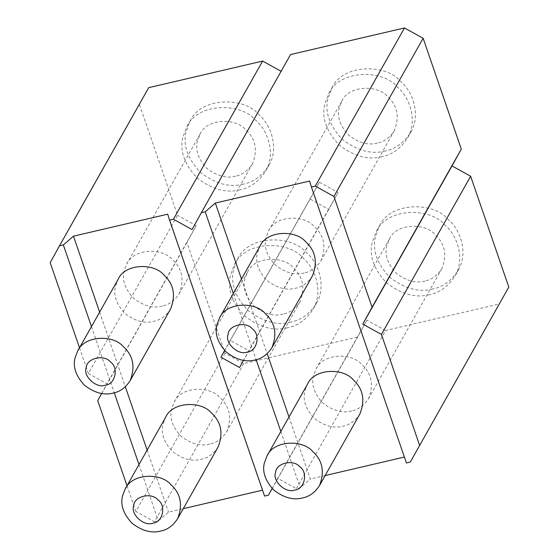 <?xml version="1.0" encoding="UTF-8"?>
<svg xmlns="http://www.w3.org/2000/svg" width="559" height="559" viewBox="0 0 559 559"><rect width="100%" height="100%" fill="white"/><g stroke="black" fill="none" stroke-linecap="round" stroke-linejoin="round"><path stroke-width="0.42" stroke-dasharray="2.79 2.1" d="M359.961 413.828C355.454 420.745 349.822 424.861 343.072 426.182C333.856 428.655 324.234 426.007 314.214 418.251C305.703 408.992 302.587 399.937 304.858 391.09L307.478 384.222M241.481 279.011L267.181 353.644M288.996 416.986L310.35 479.014L300.218 487.762L296.361 488.664L385.584 330.495L499.515 303.9M309.581 181.06L404.395 457.059M325.135 475.562L310.35 479.014M312.453 275.853C307.939 282.77 302.314 286.886 295.564 288.206C286.348 290.68 276.726 288.032 266.706 280.269C258.195 271.01 255.079 261.961 257.35 253.108L259.97 246.239M406.428 462.971L404.597 457.01M233.32 293.482L256.12 359.696M280.828 431.457L300.218 487.762M290.568 54.544L192.051 229.553M319.434 182.199L310.147 199.039L328.79 209.359L338.076 192.52L319.434 182.199L230.21 340.368L248.853 350.689L243.514 360.359M385.584 330.495L366.949 320.174L277.718 478.343L296.361 488.664M432.82 288.954C418.998 292.657 404.569 288.696 389.532 277.047C376.773 263.163 372.098 249.587 375.508 236.31L379.428 226.004C389.455 202.225 433.204 201.121 448.052 219.373C460.42 229.323 468.596 253.297 458.156 270.416C451.392 280.793 442.945 286.97 432.82 288.954M385.312 150.979C371.49 154.682 357.061 150.713 342.024 139.072C329.265 125.188 324.59 111.604 327.993 98.335L331.92 88.029C341.947 64.25 385.689 63.139 400.544 81.397C412.912 91.348 421.088 115.322 410.648 132.441C403.884 142.818 395.437 148.994 385.312 150.979M148.715 87.658L139.429 104.498L177.58 215.313L88.357 373.482L106.993 383.802L101.661 393.473M366.949 320.174L357.662 337.014L243.731 363.609L225.088 353.288L186.937 242.473L196.223 225.633L177.58 215.313M290.966 322.068C277.145 325.771 262.716 321.802 247.679 310.161C234.92 296.277 230.245 282.693 233.655 269.417L237.575 259.117C247.602 235.339 291.351 234.228 306.199 252.486C318.567 262.437 326.742 286.411 316.303 303.53C309.539 313.906 301.091 320.083 290.966 322.068M243.458 184.086C229.637 187.796 215.208 183.827 200.171 172.186C187.412 158.302 182.737 144.718 186.14 131.442L190.067 121.142C200.094 97.364 243.836 96.253 258.691 114.511C271.052 124.461 279.234 148.428 268.795 165.555C262.031 175.931 253.583 182.108 243.458 184.086M328.79 209.359L239.566 367.529M338.076 192.52L248.853 350.689M429.633 294.6C415.812 298.31 401.383 294.341 386.346 282.7C373.587 268.809 368.912 255.232 372.322 241.956L376.242 231.657C386.269 207.871 430.018 206.767 444.866 225.025C457.234 234.976 465.409 258.943 454.97 276.069C448.206 286.446 439.758 292.623 429.633 294.6M382.125 156.625C368.304 160.335 353.875 156.366 338.838 144.725C326.079 130.834 321.404 117.257 324.807 103.981L328.734 93.681C338.761 69.896 382.503 68.792 397.358 87.043C409.726 97 417.901 120.968 407.462 138.087C400.698 148.463 392.25 154.647 382.125 156.625M277.718 478.343L272.149 488.447M230.21 340.368L224.641 350.465M357.662 337.014L272.205 488.503M310.147 199.039L224.697 350.528M243.731 363.609L154.508 521.778L158.365 520.876L168.497 512.121L183.282 508.669M264.575 496.085L262.541 490.173M225.088 353.288L135.865 511.457L154.508 521.778M127.019 485.764L135.865 511.457M186.937 242.473L97.706 400.642M196.223 225.633L106.993 383.802M79.511 347.789L88.357 373.482M139.429 104.498L50.198 262.66M287.78 327.714C273.959 331.424 259.53 327.455 244.493 315.807C231.733 301.923 227.059 288.346 230.462 275.07L234.389 264.763C244.416 240.985 288.158 239.881 303.013 258.132C315.381 268.089 323.556 292.057 313.117 309.176C306.353 319.552 297.905 325.736 287.78 327.714M240.272 189.739C226.451 193.442 212.022 189.48 196.985 177.832C184.225 163.948 179.551 150.364 182.954 137.095L186.881 126.788C196.908 103.01 240.649 101.899 255.505 120.157C267.866 130.107 276.048 154.081 265.609 171.201C258.845 181.577 250.397 187.754 240.272 189.739M424.959 281.023C415.742 283.49 406.127 280.849 396.1 273.085C387.597 263.827 384.48 254.778 386.751 245.925L389.364 239.056C396.051 223.202 425.21 222.468 435.112 234.633C444.957 243.591 447.207 254.932 441.848 268.662C437.341 275.58 431.709 279.703 424.959 281.023M377.451 143.048C368.234 145.515 358.612 142.873 348.592 135.11C340.089 125.852 336.965 116.796 339.236 107.95L341.856 101.081C348.536 85.227 377.702 84.486 387.604 96.658C397.449 105.609 399.699 116.957 394.34 130.687C389.833 137.605 384.201 141.727 377.451 143.048M167.728 214.167L262.744 490.124M99.628 312.118L125.328 386.758M147.136 450.1L168.497 512.121M218.108 446.941C213.601 453.859 207.969 457.975 201.219 459.295C192.003 461.769 182.381 459.121 172.361 451.358C163.85 442.099 160.733 433.05 163.004 424.197L165.625 417.328M170.6 308.959C166.086 315.877 160.461 320 153.711 321.32C144.495 323.787 134.873 321.146 124.853 313.382C116.342 304.124 113.225 295.075 115.496 286.222L118.117 279.353M91.466 326.589L114.267 392.809M138.974 464.564L158.365 520.876M283.106 314.13C273.889 316.604 264.267 313.962 254.247 306.199C245.743 296.941 242.62 287.885 244.898 279.039L247.511 272.17C254.191 256.315 283.357 255.575 293.258 267.747C303.104 276.698 305.354 288.046 299.994 301.776C295.487 308.694 289.855 312.816 283.106 314.13M235.598 176.155C226.381 178.628 216.759 175.98 206.739 168.224C198.228 158.966 195.112 149.91 197.383 141.057L200.003 134.195C206.683 118.34 235.849 117.6 245.75 129.772C255.596 138.723 257.846 150.064 252.486 163.801C247.979 170.719 242.347 174.834 235.598 176.155M351.667 410.949C342.45 413.415 332.836 410.774 322.809 403.011C314.305 393.753 311.181 384.697 313.459 375.851L316.073 368.982C322.753 353.127 351.918 352.387 361.82 364.559C371.665 373.51 373.915 384.858 368.556 398.588C364.049 405.506 358.417 409.628 351.667 410.949M304.159 272.967C294.942 275.44 285.321 272.792 275.301 265.036C266.79 255.777 263.673 246.722 265.944 237.875L268.565 231.007C275.245 215.152 304.41 214.411 314.312 226.584C324.157 235.535 326.407 246.882 321.048 260.613C316.541 267.53 310.909 271.646 304.159 272.967M209.814 444.056C200.597 446.529 190.975 443.881 180.955 436.125C172.452 426.866 169.328 417.811 171.599 408.964L174.219 402.096C180.899 386.241 210.065 385.5 219.966 397.673C229.812 406.624 232.062 417.964 226.702 431.702C222.196 438.619 216.564 442.735 209.814 444.056M162.306 306.08C153.089 308.554 143.467 305.906 133.447 298.143C124.937 288.884 121.82 279.835 124.091 270.982L126.711 264.114C133.391 248.259 162.557 247.525 172.458 259.697C182.304 268.648 184.554 279.989 179.194 293.727C174.688 300.644 169.056 304.76 162.306 306.08M376.242 231.657L379.428 226.004M454.97 276.069L458.156 270.416M328.734 93.681L331.92 88.029M407.462 138.087L410.648 132.441M234.389 264.763L237.575 259.117M313.117 309.176L316.303 303.53M186.881 126.788L190.067 121.142M265.609 171.201L268.795 165.555M389.364 239.056L316.073 368.982M441.848 268.662L368.556 398.588M341.856 101.081L268.565 231.007M394.34 130.687L321.048 260.613M247.511 272.17L174.219 402.096M299.994 301.776L226.702 431.702M200.003 134.195L126.711 264.114M252.486 163.801L179.194 293.727"/><path stroke-width="0.84" d="M266.999 455.976L307.478 384.222C314.158 368.367 343.324 367.626 353.225 379.799C363.07 388.75 365.32 400.09 359.961 413.828L319.482 485.582C314.976 492.5 309.344 496.616 302.594 497.936C293.377 500.41 283.755 497.762 273.735 490.005C265.232 480.747 262.108 471.691 264.379 462.845L266.999 455.976C273.679 440.122 302.845 439.381 312.747 451.553C322.592 460.504 324.842 471.852 319.482 485.582M294.733 490.005C285.977 493.814 271.94 480.922 275.622 472.46C275.853 463.048 293.615 458.897 299.806 466.814C308.337 472.418 304.613 489.46 294.733 490.005M215.334 203.057L205.202 211.812L201.338 212.713L290.568 54.544L404.492 27.95L315.269 186.119L311.412 187.02L309.581 181.06L215.334 203.057L241.481 279.011M267.181 353.644L288.996 416.986M404.395 457.059L325.135 475.562M219.491 317.994L259.97 246.239C266.65 230.385 295.816 229.651 305.717 241.823C315.562 250.774 317.805 262.115 312.453 275.853L271.974 347.607C267.468 354.525 261.836 358.64 255.086 359.961C245.869 362.435 236.247 359.786 226.227 352.023C217.717 342.772 214.6 333.716 216.871 324.863L219.491 317.994C226.171 302.146 255.337 301.406 265.239 313.578C275.084 322.529 277.334 333.87 271.974 347.607M311.412 187.02L406.428 462.971L410.285 462.069L508.802 287.067L470.643 176.246L452.007 165.925L461.294 149.085L423.135 38.271L333.912 196.44L315.269 186.119M205.202 211.812L233.32 293.482M256.12 359.696L280.828 431.457M404.492 27.95L423.135 38.271M508.802 287.067L410.285 462.069M419.571 445.23L381.42 334.415L362.777 324.094L372.063 307.254L333.912 196.44M173.416 219.233L169.559 220.134L167.728 214.167L73.481 236.171L63.349 244.926L59.485 245.827L148.715 87.658L262.639 61.064L173.416 219.233L192.051 229.553L201.338 212.713M243.514 360.359L239.566 367.529L220.924 357.208L224.641 350.465M247.225 352.03C238.462 355.838 224.425 342.94 228.114 334.485C228.338 325.072 246.107 320.922 252.298 328.839C260.829 334.443 257.098 351.485 247.225 352.03M461.294 149.085L372.063 307.254M452.007 165.925L362.777 324.094M470.643 176.246L381.42 334.415M262.639 61.064L281.282 71.384M169.559 220.134L264.575 496.085L268.432 495.183L272.149 488.447M272.205 488.503L268.432 495.183M224.697 350.528L220.924 357.208M262.541 490.173L183.282 508.669M101.661 393.473L97.706 400.642L127.019 485.764M59.485 245.827L50.198 262.66L79.511 347.789M73.481 236.171L99.628 312.118M125.328 386.758L147.136 450.1M125.146 489.083L165.625 417.328C172.305 401.474 201.471 400.74 211.372 412.912C221.217 421.863 223.467 433.204 218.108 446.941L177.629 518.696C173.122 525.614 167.49 529.729 160.74 531.05C151.524 533.524 141.902 530.875 131.882 523.112C123.371 513.854 120.255 504.805 122.526 495.952L125.146 489.083C131.826 473.228 160.992 472.495 170.893 484.667C180.739 493.618 182.989 504.959 177.629 518.696M77.638 351.108L118.117 279.353C124.797 263.499 153.963 262.765 163.864 274.93C173.709 283.888 175.952 295.229 170.6 308.959L130.121 380.714C125.607 387.632 119.982 391.754 113.232 393.075C104.016 395.548 94.394 392.9 84.374 385.137C75.863 375.879 72.747 366.83 75.018 357.977L77.638 351.108C84.318 335.253 113.484 334.52 123.385 346.685C133.231 355.643 135.474 366.984 130.121 380.714M63.349 244.926L91.466 326.589M114.267 392.809L138.974 464.564M152.88 523.119C144.117 526.927 130.079 514.028 133.769 505.574C133.992 496.154 151.762 492.011 157.952 499.928C166.484 505.532 162.76 522.574 152.88 523.119M105.365 385.144C96.609 388.945 82.571 376.053 86.261 367.591C86.484 358.179 104.253 354.036 110.444 361.946C118.976 367.556 115.245 384.599 105.365 385.144"/></g></svg>
